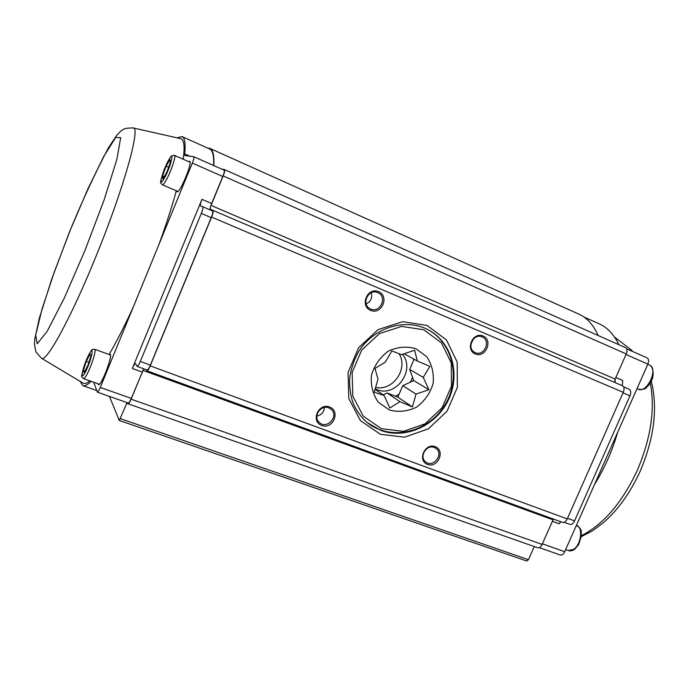 <?xml version="1.0" encoding="UTF-8"?>
<svg xmlns="http://www.w3.org/2000/svg" width="689" height="689" viewBox="0 0 689 689"><rect width="100%" height="100%" fill="white"/><g stroke="black" fill="none" stroke-linecap="round" stroke-linejoin="round"><path stroke-width="1.03" d="M127.56 402.789L128.12 403.797L537.799 547.798C539.401 548.134 540.848 546.997 542.122 544.405L553.388 519.058M526.594 560.906L528.48 559.701L534.276 546.566M598.164 335.509C593.367 324.726 586.795 317.534 578.45 313.943L209.99 148.462M615.131 382.593L615.165 379.053L626.249 353.957C627.438 350.813 627.24 348.729 625.638 347.712L224.554 169.615M146.249 369.717L146.981 370.794L562.629 522.434C564.351 522.796 565.893 521.616 567.254 518.895L623.261 392.342C624.492 389.044 624.251 386.856 622.537 385.771L212.987 210.369L622.537 385.771M146.981 370.794C147.722 370.76 148.79 369.123 150.185 365.876L211.601 217.069C213.09 213.254 213.547 211.015 212.961 210.36L210.059 209.034M210.55 206.64L223.167 175.928C224.588 172.302 225.027 170.183 224.493 169.58L221.703 169.098M213.84 165.61C214.357 155.369 212.97 149.608 209.68 148.324L207.647 148.075M109.439 396.416L119.275 420.462L127.095 402.626M128.12 403.797C128.8 403.763 129.799 402.221 131.117 399.155L143.51 369.218M329.6 406.992C340.866 411.135 332.959 429.712 321.746 425.483C310.394 421.427 318.352 402.652 329.6 406.992M435.233 446.679C445.671 450.511 437.937 468.348 427.559 464.429C417.052 460.683 424.829 442.665 435.233 446.679M378.606 291.645C389.75 296.279 381.732 315.131 370.639 310.403C359.4 305.856 367.478 286.805 378.606 291.645M483.101 335.999C493.41 340.288 485.581 358.375 475.315 353.991C464.92 349.788 472.8 331.521 483.101 335.999M473.248 339.177L470.871 344.44M482.111 336.912C473.369 332.735 466.057 348.643 474.945 352.475C483.807 357.221 491.567 340.711 482.222 336.964L482.111 336.912M371.311 292.713C372.551 297.82 370.837 301.584 366.186 304.004M377.701 292.644C368.322 288.174 360.76 304.529 370.217 308.801C379.777 314.089 387.993 296.856 377.865 292.722L377.701 292.644M426.19 449.194L423.847 452.32M434.311 447.462C426.5 444.06 418.791 456.945 425.673 461.888C433.174 468.408 444.181 454.051 436.025 448.41L434.311 447.462M324.416 407.475C323.933 412.16 321.401 415.054 316.828 416.139M328.756 407.854C320.695 404.34 312.608 416.707 319.257 422.383C326.793 430.074 339.479 416.027 331.116 409.257L328.756 407.854M210.128 209.887C209.878 208.836 210.386 206.709 211.661 203.513L222.788 176.522C224.209 172.887 224.648 170.769 224.114 170.166L193.859 156.748M146.99 369.907L147.145 370.045C147.885 370.01 148.962 368.374 150.357 365.136L211.222 217.646C212.712 213.831 213.168 211.592 212.582 210.937L202.747 206.726L212.582 210.937M93.678 382.24L97.416 392.187L128.292 403.048C128.981 403.022 129.98 401.472 131.289 398.406L143.751 368.804M213.616 165.506C214.038 155.662 212.651 150.124 209.439 148.876L182.232 136.663M183.222 159.237C184.962 146.102 184.058 139.23 180.492 138.618L133.296 127.973M188.683 161.648L189.587 161.321C193.032 161.708 179.751 193.807 176.995 191.783L176.556 190.879M97.416 392.187C98.01 392.127 98.975 390.542 100.293 387.442L158.875 244.612C166.109 224.821 171.923 206.872 176.315 190.775M158.875 244.612L192.317 163.069C193.755 159.4 194.255 157.281 193.816 156.722L184.953 155.55L184.669 153.905C185.754 143.424 184.85 137.636 181.974 136.551L177.099 137.852M83.102 383.118L83.205 383.179C84.773 384.074 86.995 383.317 89.88 380.896M80.062 381.301L82.878 385.668C84.799 386.322 87.537 384.875 91.094 381.327M109.095 354.525C116.562 341.744 124.588 326.009 133.149 307.32M109.129 354.542L110.016 354.172C113.409 354.37 101.223 386.469 98.441 384.626L98.002 383.773M135.561 363.749L135.414 363.62C134.717 363.671 133.692 365.291 132.331 368.477L201.955 199.336C200.49 203.083 200.025 205.27 200.551 205.908L202.73 206.717C203.272 207.363 202.799 209.594 201.309 213.426L140.323 361.449C138.928 364.705 137.869 366.35 137.154 366.393L135.561 363.749M389.457 410.041L378.261 402.204C372.818 394.306 370.553 385.289 371.466 375.143C374.454 365.265 380.061 357.264 388.295 351.14C397.45 346.911 406.613 346.076 415.777 348.651L426.784 356.721C432.012 364.679 434.122 373.627 433.105 383.575C430.134 393.23 424.639 401.084 416.621 407.13C407.681 411.411 398.621 412.384 389.457 410.041M423.856 329.798L401.687 326.388L379.424 333.605L361.673 350.098L352.139 372.508L352.777 396.158L363.318 416.208L381.456 428.704L403.478 431.348L425.07 423.83L442.131 407.707L451.467 386.081L451.286 363.017L441.503 342.933L423.856 329.798M425.931 328.662L426.327 328.86C453.052 341.632 461.449 379.079 444.508 405.623C428.067 432.485 390.758 441.313 367.59 422.882M389.845 408.026L399.904 401.661L412.427 406.932L416.027 394.108L428.894 389.733L423.227 377.357L429.876 366.341L417.327 361.045L414.623 350.201L401.618 354.68L391.834 350.942L385.263 362.181L374.997 368.391L378.003 379.183L374.239 392.144L384.135 395.546L389.845 408.026M399.009 353.672C408.732 368.615 392.747 391.576 375.514 387.382M402.488 354.353C415.898 370.269 395.589 397.975 376.685 389.518L375.117 388.829M395.426 396.218L399.069 394.246M410.429 382.119L412.565 377.357M413.744 360.02L413.478 358.917M383.093 394.831L387.089 392.971L397.829 397.148L402.738 385.694L413.736 380.578L409.688 369.476L414.08 359.245M397.829 397.148L412.427 406.932M402.738 385.694L416.027 394.108M387.089 392.971L399.904 401.661M374.997 389.251L384.135 395.546M404.124 353.758L417.327 361.045M409.688 369.476L423.227 377.357M413.736 380.578L428.894 389.733M162.854 178.959L162.561 175.824L166.109 166.187L169.994 159.547L170.355 162.552L166.755 172.336L162.854 178.959M162.561 175.824L164.266 176.565M166.109 166.187L168.616 167.281M84.136 372.637L83.326 370.648L86.306 361.329L90.121 353.888L91 355.722L87.994 365.153L84.136 372.637M83.326 370.648L84.868 371.199M86.306 361.329L88.907 362.268M614.803 380.147L615.044 382.49M647.169 357.918L626.706 348.832L647.169 357.918C648.814 358.96 649.047 361.036 647.867 364.145L564.722 551.7C563.447 554.266 561.983 555.377 560.338 555.033L539.375 547.66M583.833 316.931L598.784 323.641C607.155 327.249 613.839 334.268 618.843 344.689M622.253 385.642L622.71 380.449L615.854 377.494M564.248 522.331L569.932 524.407C571.663 524.777 573.214 523.606 574.574 520.884L629.979 395.839C631.21 392.549 630.96 390.362 629.229 389.268L623.657 386.882L629.229 389.268M552.337 521.28L559.304 523.812L560.622 521.702M617.688 432.218C612.228 451.002 604.486 468.468 594.452 484.634M567.254 518.895L150.185 365.876M427.068 325.449L446.463 339.935L457.177 362.044L457.35 387.39L447.075 411.152L428.343 428.868L404.624 437.171L380.406 434.303L360.416 420.591L348.78 398.526L348.057 372.465L358.564 347.764L378.132 329.592L402.669 321.66L427.068 325.449M623.261 392.342L211.601 217.069M615.165 379.053L211.015 205.391M626.249 353.957L223.167 175.928M528.48 559.701L120.429 418.662M128.042 403.754L126.759 403.298M542.122 544.405L131.117 399.155M552.983 519.816L142.985 370.381M426.896 329.118L424.502 328.042C400.188 318.094 370.983 330.574 358.237 352.337C353.672 360.769 350.779 369.657 349.556 378.984C349.556 388.717 350.744 396.769 353.138 403.134C356.437 410.808 361.122 417.284 367.211 422.572L380.629 430.324C405.761 439.84 436.921 425.294 448.754 399.172C460.915 373.197 451.209 340.814 426.896 329.118L424.476 328.024M132.331 368.477L142.158 372.051M140.323 361.449L150.357 365.136M201.309 213.426L211.222 217.646M201.955 199.336L211.661 203.513M184.669 153.905L189.828 156.196M100.293 387.442L131.289 398.406M192.317 163.069L222.788 176.522M85.005 250.391L104.117 199.922L116.863 159.409L120.696 137.679L115.709 137.43L103.841 156.282L87.83 189.079L70.459 229.687L54.379 271.785L42.038 309.025L35.716 335L37.189 343.777L47.136 331.375L64.284 298.104L85.005 250.391M83.205 383.179L41.495 358.263L35.871 351.872L34.45 343.975L34.812 338.971L39.316 318.258L51.727 279.131L68.797 233.709C81.026 203.565 94.212 174.972 108.354 147.928L117.052 134.889L120.696 131.203C123.598 129.265 123.831 127.999 133.123 127.93C140.995 126.345 124.227 187.356 96.219 255.8C71.045 318.025 46.129 363.155 41.495 358.263L41.443 358.228M576.624 525.474C579.931 527.705 581.456 529.832 581.197 531.848L581.361 536.102L578.734 544.508L574.712 549.219C572.335 550.83 570.182 551.269 568.27 550.545L573.799 549.288C581.266 544.336 583.23 527.188 576.624 525.474L576.383 525.388M638.16 389.182L638.255 389.225C647.16 393.712 658.83 368.236 649.348 364.963L647.806 364.283M163.999 178.804C170.433 167.935 175.256 148.686 168.831 159.814C162.587 170.424 157.66 189.544 163.999 178.804M177.891 191.456L162.371 184.781C160.554 181.956 158.668 186.056 164.576 168.607C169.916 156.644 171.122 156.481 171.897 155.723L174.489 155.387C176.573 155.43 170.459 173.215 165.601 181.138C164.051 183.73 162.974 184.945 162.371 184.781L162.346 184.773M85.531 371.69C91.887 359.365 94.996 342.562 88.726 354.921C82.585 366.806 79.235 383.868 85.531 371.69M83.55 378.649C81.621 375.918 79.915 380.139 85.29 362.715C92.981 345.887 91.491 350.107 94.755 349.289C96.658 349.289 91.844 365.144 87.288 373.722C85.496 377.133 84.256 378.778 83.55 378.649L99.337 384.247M629.979 395.839L623.02 392.876M574.574 520.884L567.521 518.292M647.867 364.145L626.008 354.499M564.722 551.7L542.389 543.802M581.395 535.663C603.495 524.415 622.124 502.677 637.256 470.449C650.872 438.359 655.222 409.214 650.295 382.998M632.02 350.494L614.51 337.067M625.638 347.712L224.511 169.589M526.809 561.035L119.275 420.462M137.154 366.393L147.145 370.045M82.878 385.668L96.727 390.542M193.824 156.73L224.114 170.166M568.27 550.545L565.643 549.615M649.348 364.963C651.2 364.998 654.912 371.078 652.156 379.338C647.703 387.571 648.642 384.884 646.911 386.985C645.584 389.07 642.708 389.81 638.255 389.225L636.989 388.682M174.524 155.395L190.018 162.234M94.755 349.289L110.464 355.024M651.329 381.181C657.926 408.224 654.197 438.247 640.159 471.276C630.659 492.118 618.67 509.033 604.201 522.004L593.1 530.444L581.301 536.705"/></g></svg>
